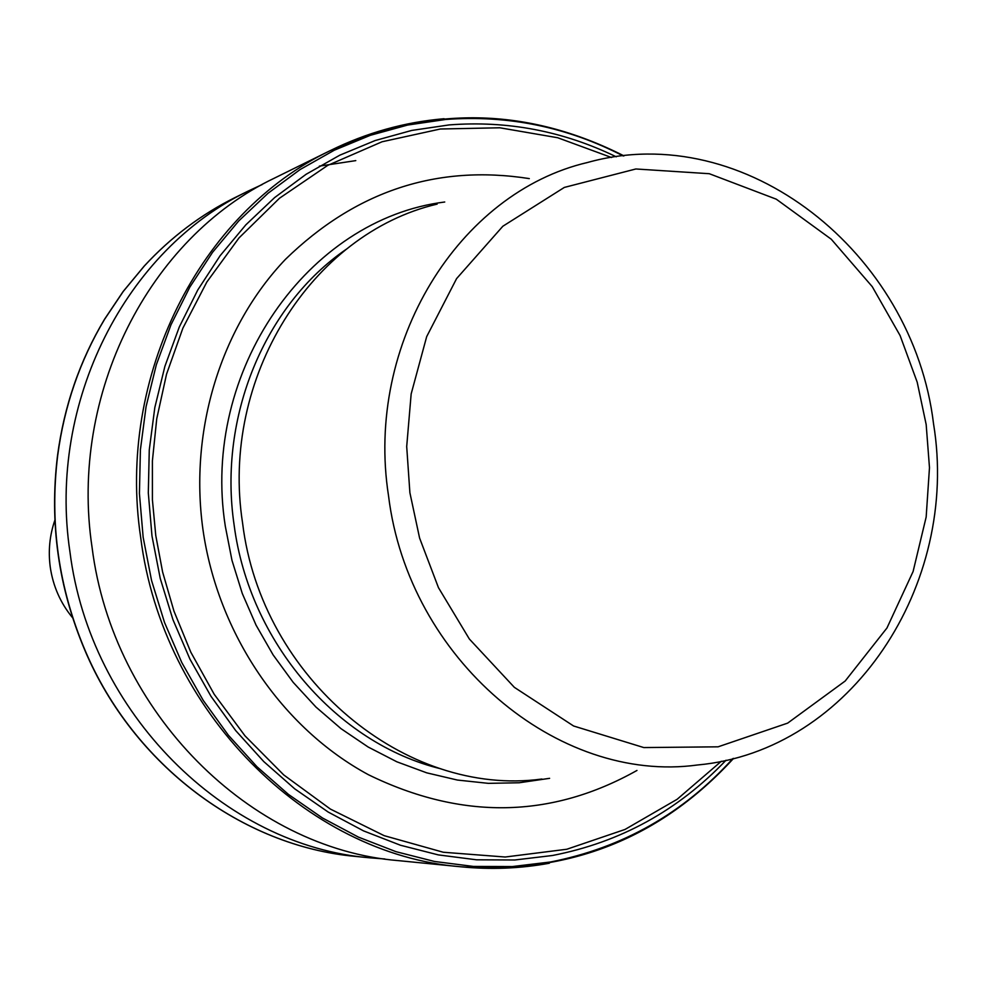 <?xml version="1.0" encoding="UTF-8"?>
<svg xmlns="http://www.w3.org/2000/svg" width="986" height="986" viewBox="0 0 986 986"><rect width="100%" height="100%" fill="white"/><g stroke="black" fill="none" stroke-linecap="round" stroke-linejoin="round"><path stroke-width="1.48" d="M529.297 178.602C436.86 164.181 355.564 191.099 285.422 259.367C221.234 326.748 189.152 429.391 202.894 529.162C217.672 633.715 282.144 728.161 368.456 774.737C461.534 820.13 551.038 818.7 636.968 770.448M437.168 204.102C311.638 233.448 219.952 377.872 242.593 523.135C261.475 678.651 405.825 797.526 541.918 779.026M355.786 160.619L319.341 166.129M262.202 184.53L248.583 190.877C125.925 249.347 47.427 402.041 69.932 551.79C90.17 713.235 224.672 846.099 370.107 857.845L384.885 858.979M275.673 177.517L274.182 178.256C149.12 237.836 69.008 394.043 92.068 547.378C112.811 712.693 250.234 848.699 398.517 860.642L460.807 866.78C490.732 869.738 520.238 868.555 549.325 863.243M72.668 617.865C60.528 603.161 53.059 586.251 50.261 567.135C48.104 551.001 49.645 535.336 54.883 520.14M616.25 156.811C563.154 131.076 507.47 120.44 449.185 124.914L411.791 130.423L375.161 140.542L339.788 155.196L306.116 174.275L274.65 197.57L245.834 224.845L220.075 255.768L197.779 289.958L179.292 326.982L164.896 366.336L154.827 407.501L149.268 449.899L148.307 492.926L151.98 535.977L160.237 578.437L172.957 619.701L189.965 659.178L210.992 696.313L235.716 730.614L263.78 761.586L294.752 788.849L328.178 812.045L363.575 830.902L400.452 845.236L438.277 854.887L476.558 859.804L514.778 859.989L552.456 855.503C620.219 842.315 678.085 810.554 726.029 760.231M732.869 758.567C683.273 813.351 622.499 847.824 550.545 861.986L512.239 866.571L473.379 866.423L434.444 861.456L395.965 851.67L358.46 837.126L322.447 817.973L288.442 794.408L256.927 766.701L228.37 735.211L203.202 700.356L181.806 662.592L164.502 622.437L151.548 580.471L143.155 537.296L139.42 493.505L140.406 449.739L146.076 406.626L156.33 364.771L170.997 324.751L189.83 287.111L212.532 252.354L238.748 220.938L268.081 193.219L300.101 169.555L334.34 150.192L370.329 135.316L407.575 125.062L445.598 119.479C507.926 114.807 567.147 126.96 623.238 155.961M549.609 778.324L519.24 782.761L488.366 783.352L457.393 780.049L426.765 772.851L396.877 761.808L368.172 747.031L341.07 728.703L315.939 707.036L293.175 682.337L273.122 654.914L256.064 625.161L242.285 593.498L231.981 560.368L225.313 526.265C200.725 370.822 308.1 219.003 444.735 202.007M587.705 162.444C458.773 192.43 364.709 343.411 388.546 495.921C408.549 659.19 557.78 784.178 697.496 764.988C851.263 751.024 960.031 584.525 933.532 423.758C913.011 252.736 745.071 118.566 587.705 162.444M144.055 266.294L144.363 265.961C170.923 237.232 201.132 214.43 235.013 197.57L236.467 196.855M144.363 265.961L123.275 291.425L104.553 319.353M370.107 857.845L355.046 856.366C242.482 846.099 133.948 765.543 85.178 650.6C58.618 587.89 49.448 522.876 57.681 455.569C64.275 406.047 79.94 360.593 104.652 319.193M84.858 650.193L84.944 650.452C58.433 587.853 49.288 522.95 57.508 455.742C64.09 406.207 79.767 360.716 104.516 319.279L123.127 291.523L144.227 266.06C170.812 237.293 201.07 214.467 235.013 197.57L248.583 190.877M355.046 856.366C242.26 846.074 133.652 765.395 84.944 650.452L85.178 650.6M926.174 424.547L929.478 467.66L926.162 517.046L913.098 571.523L886.956 627.996L845.187 681.018L787.666 723.12L718.091 746.821L643.821 747.573L573.593 725.992L514.347 687.341L469.348 639.002L438.474 587.681L419.592 538.06L409.893 492.729L406.7 446.559L411.162 393.944L426.679 336.633L456.592 278.607L502.848 226.238L564.325 187.426L635.859 168.976L709.279 173.709L776.29 199.184L831.26 239.216L872.24 286.643L900.107 335.573L917.202 382.198L926.174 424.547M346.456 249.125C264.815 305.044 218.103 416.758 234.113 524.971C249.347 642.28 337.064 743.641 440.988 768.846M721.358 761.241L677.135 799.289L625.025 829.448L566.839 849.242L505.214 857.019L443.293 852.249L384.158 835.66L330.396 809.075L283.734 774.922L244.996 735.852L214.196 694.28L190.816 652.202L173.955 611.11L162.604 571.991L155.763 535.447L152.411 499.84L152.399 460.869L156.737 418.791L166.535 374.199L182.903 328.104L206.838 282.021L239.006 237.922L279.519 198.211L327.697 165.401L382.05 141.774L440.335 129.006L499.803 127.786L557.669 137.732L611.53 157.513M444.094 118.727C404.556 122.091 366.632 132.716 330.31 150.587C200.047 212.594 116.434 376.479 140.715 537.69C162.579 711.498 306.375 854.406 460.807 866.78C569.489 874.299 660.423 838.174 733.584 758.382M623.978 155.887C527.325 106.944 429.44 105.169 330.31 150.587L274.182 178.256"/></g></svg>
